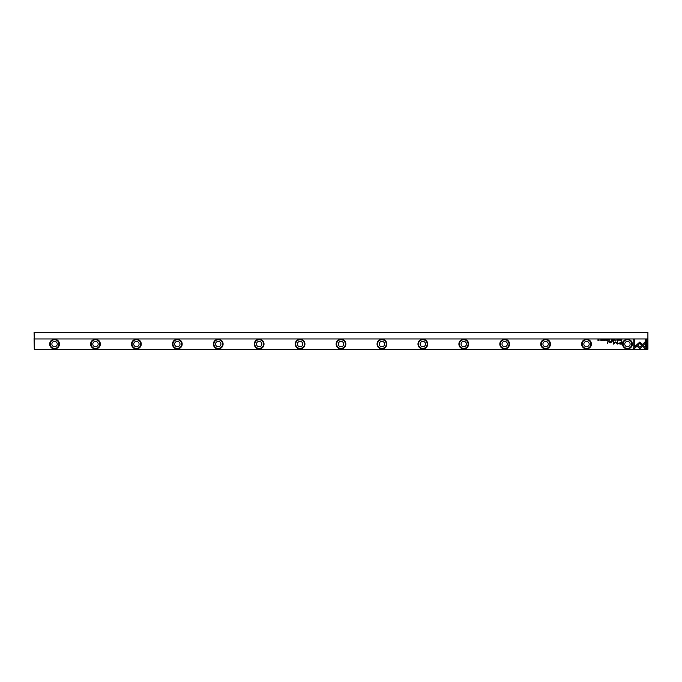 <?xml version="1.0" encoding="UTF-8"?>
<svg xmlns="http://www.w3.org/2000/svg" width="682" height="682" viewBox="0 0 682 682"><rect width="100%" height="100%" fill="white"/><g stroke="black" fill="none" stroke-linecap="round" stroke-linejoin="round"><path stroke-width="1.02" d="M614.303 339.329L613.817 340.488L614.388 339.517L614.934 340.488L614.303 339.329M636.221 345.262L639.767 348.809L645.044 343.523L645.044 341.938L639.767 347.223L637.022 344.478L636.221 345.262M646.417 348.826L646.417 339.338L645.3 339.338L645.3 347.257L643.493 345.442L642.7 346.234L645.291 348.826L646.417 348.826M639.784 342.074L637.227 344.325L638.011 345.109L639.784 343.344L641.549 345.092L642.333 344.308L639.784 342.074M617.039 339.645L617.866 339.909L617.048 340.19L617.5 340.506L618.045 339.909L617.508 339.312L617.039 339.645M609.154 340.488L609.597 339.329L608.736 340.173L609.154 340.488M620.126 339.329L620.296 340.488L620.126 339.329M606.707 339.329L605.897 339.329L606.537 339.474L605.94 339.866L606.537 340.352L605.914 340.488L606.707 340.488L606.707 339.329M615.948 340.506L615.948 339.312M607.739 340.488L608.191 339.329L608.02 339.858L607.287 339.329L607.739 340.488M602.854 339.67L602.07 339.67L602.845 340.19L602.112 340.224L603.024 340.182L602.249 339.653L602.854 339.67M634.277 348.826L636.869 346.234L636.076 345.442L634.277 347.24L634.277 339.338L633.16 339.338L633.16 348.826L634.277 348.826M34.56 338.954L647.44 338.954L647.9 338.494L647.9 332.305L34.1 332.305L34.56 349.184L647.44 349.184L647.44 338.954M550.459 344.069A4.859 4.859 0 0 1 543.17 348.28A4.859 4.859 0 0 1 543.17 339.858A4.859 4.859 0 0 1 550.459 344.069M591.379 344.069A4.859 4.859 0 0 1 584.09 348.28A4.859 4.859 0 0 1 584.09 339.858A4.859 4.859 0 0 1 591.379 344.069M509.539 344.069A4.859 4.859 0 0 1 502.25 348.28A4.859 4.859 0 0 1 502.25 339.858A4.859 4.859 0 0 1 509.539 344.069M468.619 344.069A4.859 4.859 0 0 1 461.33 348.28A4.859 4.859 0 0 1 461.33 339.858A4.859 4.859 0 0 1 468.619 344.069M386.779 344.069A4.859 4.859 0 0 1 379.49 348.28A4.859 4.859 0 0 1 379.49 339.858A4.859 4.859 0 0 1 386.779 344.069M427.699 344.069A4.859 4.859 0 0 1 420.41 348.28A4.859 4.859 0 0 1 420.41 339.858A4.859 4.859 0 0 1 427.699 344.069M345.859 344.069A4.859 4.859 0 0 1 338.57 348.28A4.859 4.859 0 0 1 338.57 339.858A4.859 4.859 0 0 1 345.859 344.069M632.299 344.069A4.859 4.859 0 0 1 625.01 348.28A4.859 4.859 0 0 1 625.01 339.858A4.859 4.859 0 0 1 632.299 344.069M59.419 344.069A4.859 4.859 0 0 1 52.13 348.28A4.859 4.859 0 0 1 52.13 339.858A4.859 4.859 0 0 1 59.419 344.069M100.339 344.069A4.859 4.859 0 0 1 93.05 348.28A4.859 4.859 0 0 1 93.05 339.858A4.859 4.859 0 0 1 100.339 344.069M141.259 344.069A4.859 4.859 0 0 1 133.97 348.28A4.859 4.859 0 0 1 133.97 339.858A4.859 4.859 0 0 1 141.259 344.069M264.019 344.069A4.859 4.859 0 0 1 256.73 348.28A4.859 4.859 0 0 1 256.73 339.858A4.859 4.859 0 0 1 264.019 344.069M182.179 344.069A4.859 4.859 0 0 1 174.89 348.28A4.859 4.859 0 0 1 174.89 339.858A4.859 4.859 0 0 1 182.179 344.069M223.099 344.069A4.859 4.859 0 0 1 215.81 348.28A4.859 4.859 0 0 1 215.81 339.858A4.859 4.859 0 0 1 223.099 344.069M304.939 344.069A4.859 4.859 0 0 1 297.65 348.28A4.859 4.859 0 0 1 297.65 339.858A4.859 4.859 0 0 1 304.939 344.069M620.117 344.129L621.916 344.129L621.916 341.026L621.473 342.398L618.531 343.293L620.117 344.129M603.621 339.329L603.792 340.488L603.621 339.329M621.549 340.488L621.907 339.329L620.867 339.892L621.549 340.488M615.428 341.904L613.86 343.472L613.502 341.051L613.502 344.103L615.599 342.33L617.696 344.103L617.696 341.051L617.338 343.472L615.428 341.904M604.346 339.645L605.164 339.909L604.346 340.19L604.798 340.506L605.352 339.909L604.815 339.312L604.346 339.645M611.456 340.488L611.907 339.329L611.737 339.858L611.004 339.329L611.456 340.488M600.151 340.506L600.151 339.312M601.319 339.329L601.49 340.488L601.319 339.329M613.314 339.329L612.504 339.329L613.144 339.474L612.547 339.866L613.144 340.352L612.521 340.488L613.314 340.488L613.314 339.329M598.984 339.329L598.83 340.318L597.978 339.329L597.978 340.488L598.131 339.551L598.984 340.488L598.984 339.329M607.952 341.026L607.534 343.421L607.952 341.026M619.367 339.67L618.574 339.67L619.35 340.19L618.617 340.224L619.529 340.182L618.753 339.653L619.367 339.67M612.555 341.026L612.069 341.392L612.555 341.026M611.106 342.159L611.106 341.026L609.861 342.517L608.796 341.026L608.796 342.014L609.759 342.739L611.149 342.696L611.106 342.159M647.9 338.494L647.9 349.235L647.44 349.695L34.56 349.695L34.56 349.184M34.305 349.44L34.1 338.494M51.875 344.069A2.685 2.685 0 0 1 55.907 341.742A2.685 2.685 0 0 1 55.907 346.396A2.685 2.685 0 0 1 51.875 344.069M58.908 344.069A4.348 4.348 0 0 0 52.386 340.301A4.348 4.348 0 0 0 52.386 347.837A4.348 4.348 0 0 0 58.908 344.069M92.795 344.069A2.685 2.685 0 0 1 96.827 341.742A2.685 2.685 0 0 1 96.827 346.396A2.685 2.685 0 0 1 92.795 344.069M99.828 344.069A4.348 4.348 0 0 0 93.306 340.301A4.348 4.348 0 0 0 93.306 347.837A4.348 4.348 0 0 0 99.828 344.069M133.715 344.069A2.685 2.685 0 0 1 137.747 341.742A2.685 2.685 0 0 1 137.747 346.396A2.685 2.685 0 0 1 133.715 344.069M140.748 344.069A4.348 4.348 0 0 0 134.226 340.301A4.348 4.348 0 0 0 134.226 347.837A4.348 4.348 0 0 0 140.748 344.069M174.635 344.069A2.685 2.685 0 0 1 178.667 341.742A2.685 2.685 0 0 1 178.667 346.396A2.685 2.685 0 0 1 174.635 344.069M181.668 344.069A4.348 4.348 0 0 0 175.146 340.301A4.348 4.348 0 0 0 175.146 347.837A4.348 4.348 0 0 0 181.668 344.069M215.555 344.069A2.685 2.685 0 0 1 219.578 341.742A2.685 2.685 0 0 1 219.578 346.396A2.685 2.685 0 0 1 215.555 344.069M222.588 344.069A4.348 4.348 0 0 0 216.066 340.301A4.348 4.348 0 0 0 216.066 347.837A4.348 4.348 0 0 0 222.588 344.069M256.475 344.069A2.685 2.685 0 0 1 260.498 341.742A2.685 2.685 0 0 1 260.498 346.396A2.685 2.685 0 0 1 256.475 344.069M263.508 344.069A4.348 4.348 0 0 0 256.986 340.301A4.348 4.348 0 0 0 256.986 347.837A4.348 4.348 0 0 0 263.508 344.069M297.395 344.069A2.685 2.685 0 0 1 301.418 341.742A2.685 2.685 0 0 1 301.418 346.396A2.685 2.685 0 0 1 297.395 344.069M304.428 344.069A4.348 4.348 0 0 0 297.906 340.301A4.348 4.348 0 0 0 297.906 347.837A4.348 4.348 0 0 0 304.428 344.069M338.315 344.069A2.685 2.685 0 0 1 342.338 341.742A2.685 2.685 0 0 1 342.338 346.396A2.685 2.685 0 0 1 338.315 344.069M345.348 344.069A4.348 4.348 0 0 0 338.826 340.301A4.348 4.348 0 0 0 338.826 347.837A4.348 4.348 0 0 0 345.348 344.069M379.235 344.069A2.685 2.685 0 0 1 383.258 341.742A2.685 2.685 0 0 1 383.258 346.396A2.685 2.685 0 0 1 379.235 344.069M386.268 344.069A4.348 4.348 0 0 0 379.746 340.301A4.348 4.348 0 0 0 379.746 347.837A4.348 4.348 0 0 0 386.268 344.069M420.155 344.069A2.685 2.685 0 0 1 424.178 341.742A2.685 2.685 0 0 1 424.178 346.396A2.685 2.685 0 0 1 420.155 344.069M427.188 344.069A4.348 4.348 0 0 0 420.666 340.301A4.348 4.348 0 0 0 420.666 347.837A4.348 4.348 0 0 0 427.188 344.069M461.075 344.069A2.685 2.685 0 0 1 465.098 341.742A2.685 2.685 0 0 1 465.098 346.396A2.685 2.685 0 0 1 461.075 344.069M468.108 344.069A4.348 4.348 0 0 0 461.586 340.301A4.348 4.348 0 0 0 461.586 347.837A4.348 4.348 0 0 0 468.108 344.069M501.995 344.069A2.685 2.685 0 0 1 506.018 341.742A2.685 2.685 0 0 1 506.018 346.396A2.685 2.685 0 0 1 501.995 344.069M509.028 344.069A4.348 4.348 0 0 0 502.506 340.301A4.348 4.348 0 0 0 502.506 347.837A4.348 4.348 0 0 0 509.028 344.069M542.915 344.069A2.685 2.685 0 0 1 546.938 341.742A2.685 2.685 0 0 1 546.938 346.396A2.685 2.685 0 0 1 542.915 344.069M549.948 344.069A4.348 4.348 0 0 0 543.426 340.301A4.348 4.348 0 0 0 543.426 347.837A4.348 4.348 0 0 0 549.948 344.069M583.835 344.069A2.685 2.685 0 0 1 587.858 341.742A2.685 2.685 0 0 1 587.858 346.396A2.685 2.685 0 0 1 583.835 344.069M590.868 344.069A4.348 4.348 0 0 0 584.346 340.301A4.348 4.348 0 0 0 584.346 347.837A4.348 4.348 0 0 0 590.868 344.069M624.755 344.069A2.685 2.685 0 0 1 628.778 341.742A2.685 2.685 0 0 1 628.778 346.396A2.685 2.685 0 0 1 624.755 344.069M631.788 344.069A4.348 4.348 0 0 0 625.266 340.301A4.348 4.348 0 0 0 625.266 347.837A4.348 4.348 0 0 0 631.788 344.069M620.151 342.756L619.103 343.259L621.473 343.771L621.473 342.756L620.151 342.756M621.464 339.474L621.055 339.892L621.737 340.361L621.464 339.474M615.948 340.378L615.948 339.448M600.151 340.378L600.151 339.448"/></g></svg>
